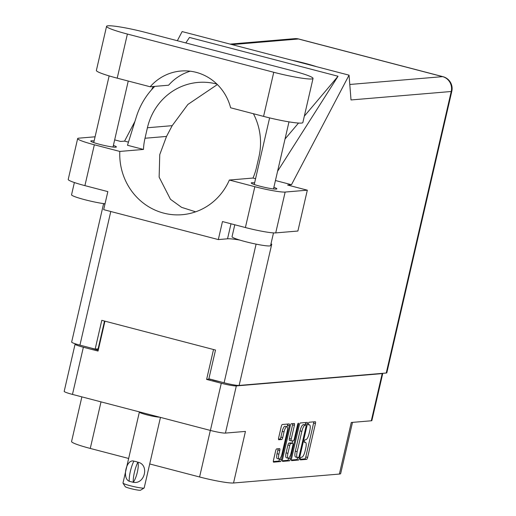 <?xml version="1.0" encoding="UTF-8"?>
<svg xmlns="http://www.w3.org/2000/svg" width="516" height="516" viewBox="0 0 516 516"><rect width="100%" height="100%" fill="white"/><g stroke="black" fill="none" stroke-linecap="round" stroke-linejoin="round"><path stroke-width="0.77" d="M285.206 426.313A5.192 1.477 104.6 0 0 285.071 426.248A5.192 1.477 104.6 0 0 284.922 426.235A5.192 1.477 104.6 0 0 282.207 431.402L284.039 431.879A5.192 1.477 104.6 0 1 286.754 426.713A5.192 1.477 104.6 0 1 286.902 426.726A5.192 1.477 104.6 0 1 287.141 431.621L281.994 453.925A5.192 1.477 104.6 0 1 279.13 459.079A5.192 1.477 104.6 0 1 278.892 454.19L279.749 450.468A1.941 0.555 104.6 0 0 279.659 448.643A1.941 0.555 104.6 0 0 279.601 448.636L276.673 448.881A1.941 0.555 104.6 0 0 275.654 450.816L273.461 460.324A1.941 0.555 104.6 0 0 273.551 462.149A1.941 0.555 104.6 0 0 273.609 462.155L280.452 461.575A1.941 0.555 104.6 0 0 281.472 459.646L289.295 425.764A1.941 0.555 104.6 0 0 289.205 423.933A1.941 0.555 104.6 0 0 289.147 423.926L282.297 424.507A1.941 0.555 104.6 0 0 281.285 426.435L278.634 437.923A1.941 0.555 104.6 0 0 278.724 439.748A1.941 0.555 104.6 0 0 278.782 439.755L281.71 439.509A1.941 0.555 104.6 0 0 282.723 437.574L284.039 431.879M298.345 423.152A1.361 0.387 104.6 0 0 297.635 424.507L294.333 438.813A1.941 0.555 104.6 0 1 293.32 440.741L291.372 440.909A1.941 0.555 104.6 0 1 291.321 440.903A1.941 0.555 104.6 0 1 291.23 439.071L294.397 425.332A1.941 0.555 104.6 0 0 294.314 423.501A1.941 0.555 104.6 0 0 294.255 423.501L291.321 423.746A1.941 0.555 104.6 0 0 290.308 425.674L282.484 459.562A1.941 0.555 104.6 0 0 282.575 461.388A1.941 0.555 104.6 0 0 282.633 461.394L289.482 460.814A1.941 0.555 104.6 0 0 290.495 458.885L298.448 424.436A1.361 0.387 104.6 0 0 298.383 423.152A1.361 0.387 104.6 0 0 298.345 423.152M75.775 343.946L75.652 343.953A12.261 1.174 13 0 0 75.078 344.166A12.261 1.174 13 0 0 83.36 347.236L98.034 351.067L104.935 321.158M299.332 424.913L291.514 458.801A1.941 0.555 104.6 0 0 291.598 460.627A1.941 0.555 104.6 0 0 291.656 460.633L298.506 460.053A1.941 0.555 104.6 0 0 299.519 458.124L307.343 424.236A1.941 0.555 104.6 0 0 307.252 422.411A1.941 0.555 104.6 0 0 307.194 422.404L300.351 422.985A1.941 0.555 104.6 0 0 299.332 424.913M301.841 457.189L301.041 457.253A1.361 0.387 104.6 0 0 300.351 458.543A1.361 0.387 104.6 0 0 300.396 459.885A1.361 0.387 104.6 0 0 300.435 459.891L306.601 459.369A1.941 0.555 104.6 0 0 307.613 457.44L315.437 423.559A1.941 0.555 104.6 0 0 315.347 421.727A1.941 0.555 104.6 0 0 315.295 421.72L309.129 422.243A1.361 0.387 104.6 0 0 308.433 423.526A1.361 0.387 104.6 0 0 308.478 424.874A1.361 0.387 104.6 0 0 308.516 424.881L309.316 424.81A6.211 1.767 104.6 0 1 309.497 424.823A6.211 1.767 104.6 0 1 309.781 430.679L309.129 433.505A6.211 1.767 104.6 0 1 305.885 439.684L305.085 439.748A1.361 0.387 104.6 0 0 304.388 441.038A1.361 0.387 104.6 0 0 304.44 442.38A1.361 0.387 104.6 0 0 304.479 442.386L305.272 442.315A6.211 1.767 104.6 0 1 305.453 442.335A6.211 1.767 104.6 0 1 305.743 448.185L305.091 451.01A6.211 1.767 104.6 0 1 301.841 457.189M209.502 378.97L206.613 379.428L221.287 383.259A12.261 1.174 13 0 0 236.328 385.916L382.195 373.61A12.261 1.174 13 0 0 382.769 373.397L371.875 420.572A12.261 1.174 -167 0 1 371.301 420.785L351.286 422.475L339.38 474.062L233.542 482.995A27.683 2.651 -167 0 1 199.582 476.984L210.335 430.415M233.542 482.995L245.448 431.408L225.434 433.092A12.261 1.174 -167 0 1 210.399 430.434L72.466 394.411A12.261 1.174 -167 0 1 64.19 391.347L75.078 344.166M101.02 401.867L90.268 448.436L128.658 458.466M149.711 463.961L199.582 476.984M90.268 448.436A27.683 2.651 -167 0 1 71.569 441.509L81.876 396.868M352.493 422.372L340.67 473.585A27.683 2.651 -167 0 1 339.38 474.062M206.613 379.428L213.521 349.519M300.235 459.272L304.769 458.892A1.941 0.555 104.6 0 0 305.782 456.963L313.605 423.075A1.941 0.555 104.6 0 0 313.747 421.856M305.246 424.907L305.511 423.759A1.941 0.555 104.6 0 0 305.653 422.533M291.366 460.02L296.674 459.575A1.941 0.555 104.6 0 0 297.687 457.64L297.713 457.537M298.474 457.473A1.361 0.387 104.6 0 0 299.183 456.118L306.053 426.377A1.361 0.387 104.6 0 0 305.988 425.1A1.361 0.387 104.6 0 0 305.949 425.094L305.111 425.165A6.211 1.767 104.6 0 0 301.86 431.344L297.164 451.674A6.211 1.767 104.6 0 0 297.455 457.531A6.211 1.767 104.6 0 0 297.635 457.544L298.474 457.473M304.188 424.636A1.361 0.387 104.6 0 0 304.156 424.616A1.361 0.387 104.6 0 0 304.118 424.616L305.949 425.094M297.455 457.531L295.623 457.047A6.211 1.767 104.6 0 1 295.333 451.197L300.028 430.866A6.211 1.767 104.6 0 1 303.273 424.687L304.118 424.616M288.741 458.047L288.663 458.408A1.941 0.555 104.6 0 1 287.644 460.337L282.342 460.782M291.269 440.877L289.541 440.425A1.941 0.555 104.6 0 1 289.482 440.425A1.941 0.555 104.6 0 1 289.392 438.594L292.566 424.855A1.941 0.555 104.6 0 0 292.707 423.63M292.727 440.793L292.166 443.225M287.934 453.332A5.192 1.477 104.6 0 0 288.18 458.227A5.192 1.477 104.6 0 0 291.043 453.067L292.856 445.211A1.941 0.555 104.6 0 0 292.765 443.379A1.941 0.555 104.6 0 0 292.707 443.379L290.766 443.541A1.941 0.555 104.6 0 0 289.753 445.476L287.934 453.332L286.103 452.855A5.192 1.477 104.6 0 0 286.341 457.744L288.18 458.227M290.985 442.928A1.941 0.555 104.6 0 0 290.934 442.902A1.941 0.555 104.6 0 0 290.876 442.896L292.707 443.379M286.103 452.855L287.915 444.992A1.941 0.555 104.6 0 1 288.934 443.063L290.876 442.896M279.13 459.079L277.298 458.601A5.192 1.477 104.6 0 1 277.053 453.706L277.911 449.991A1.941 0.555 104.6 0 0 278.06 448.765M278.492 439.142L279.878 439.026A1.941 0.555 104.6 0 0 280.891 437.097L282.207 431.402M287.102 426.835L287.457 425.281A1.941 0.555 104.6 0 0 287.599 424.062M273.319 461.543L278.621 461.098A1.941 0.555 104.6 0 0 279.633 459.169L279.698 458.905M209.451 379.183L212.624 379.782M220.455 381.827A14.829 1.419 -167 0 1 212.573 380.002M98.021 348.868L97.75 350.016L98.246 350.145M97.75 350.016A14.829 1.419 -167 0 1 91.19 348.074M145.841 32.495A30.844 2.954 13 0 0 108.005 25.8A30.844 2.954 13 0 0 106.56 26.335A30.844 2.954 13 0 0 127.394 34.05L273.757 72.279A30.844 2.954 13 0 0 313.038 78.438A30.844 2.954 13 0 0 292.204 70.718L145.841 32.495M273.499 232.897L270.571 245.597A19.776 1.896 -167 0 1 269.642 245.939A19.776 1.896 -167 0 1 248.099 242.333A19.776 1.896 -167 0 1 232.039 236.702L234.793 224.77M105.025 203.794A19.776 1.896 -167 0 1 83.631 199.395A19.776 1.896 -167 0 1 71.55 194.784L74.375 182.529M254.607 182.883A13.152 1.258 13 0 0 251.86 182.729A13.152 1.258 13 0 0 251.24 182.954A13.152 1.258 13 0 0 261.922 186.702A13.152 1.258 13 0 0 276.254 189.101A13.152 1.258 13 0 0 276.866 188.875A13.152 1.258 13 0 0 273.873 187.327M94.118 140.965A13.152 1.258 13 0 0 91.371 140.816A13.152 1.258 13 0 0 90.751 141.042A13.152 1.258 13 0 0 101.433 144.79A13.152 1.258 13 0 0 115.765 147.189A13.152 1.258 13 0 0 116.377 146.957A13.152 1.258 13 0 0 113.385 145.415M316.373 66.635A27.187 2.606 13 0 0 291.772 60.211M106.56 26.335L96.376 70.44A30.844 2.954 13 0 0 117.209 78.161L150.162 86.765A49.433 47.156 -94.8 0 1 180.923 71.027A49.433 47.156 -94.8 0 1 230.62 107.779L263.573 116.384A30.844 2.954 13 0 0 302.853 122.544L313.038 78.438M254.833 186.695A24.716 2.367 13 0 0 285.148 192.055L307.323 190.185L297.887 231.033L275.718 232.903A24.716 2.367 -167 0 1 245.397 227.543L254.833 186.695L229.356 180.039L253.008 178.046L255.568 178.717M231 223.783L227.537 238.805L218.313 239.579L222.473 221.558L245.397 227.543M95.079 136.798L78.806 138.165A24.716 2.367 13 0 0 77.652 138.598A24.716 2.367 13 0 0 94.344 144.777L84.908 185.631L107.838 191.617L103.677 209.644L218.313 239.579M84.908 185.631A24.716 2.367 -167 0 1 68.215 179.445L77.652 138.598M386.239 373.029L451.236 91.5A12.261 1.174 -167 0 0 451.81 91.287L386.813 372.816A12.261 1.174 -167 0 1 386.239 373.029L239.134 385.439L271.764 244.1L270.894 244.178M307.323 190.185L287.606 185.038L291.482 184.709L349.048 75.168L351.015 99.956L451.236 91.5A12.261 11.694 85.2 0 0 442.612 76.639L298.448 38.99L231.987 44.595M114.662 139.875L120.692 141.449L124.575 141.12L134.94 121.389M151.549 89.79L153.271 86.507M177.336 40.719L182.135 31.579L349.048 75.168M154.768 86.378A74.149 70.731 -94.8 0 0 136.359 116.848L127.484 145.26L143.467 149.44L119.815 151.433L94.344 144.777M128.465 142.139L124.575 141.12M291.482 184.709L275.447 180.523M185.812 42.931L189.482 37.449L338.045 76.252L304.324 116.171M277.582 171.254L338.045 76.252M104.529 321.055L98.111 348.855L95.157 349.106L79.928 345.133A12.261 1.174 -167 0 1 71.653 342.063L103.593 203.697M239.134 385.439A12.261 1.174 -167 0 1 224.099 382.782L208.87 378.808L215.514 350.042L101.794 320.339L95.157 349.106M227.537 238.805A28.174 2.703 -167 0 1 239.714 240.05M103.058 203.536A28.174 2.703 -167 0 1 104.948 204.123M119.815 151.433A60.108 57.341 -94.8 0 0 182.161 214.701A60.108 57.341 -94.8 0 0 229.356 180.039M217.378 84.54L187.869 104.464L172.183 125.665L166.526 136.43L159.76 154.594L159.134 177.143L170.461 199.292L181.58 207.342L195.648 211.824M253.421 113.733A60.108 57.341 85.2 0 1 258.942 156.877L256.517 167.371A60.108 57.341 85.2 0 1 253.008 178.046M143.467 149.44A60.108 57.341 85.2 0 1 145.002 138.249L147.421 127.755A60.108 57.341 85.2 0 1 198.131 82.418A60.108 57.341 85.2 0 1 216.92 84.089M298.506 123.06L285.025 139.017M190.23 71.208A49.433 47.156 -94.8 0 0 168.616 85.211L150.162 86.765M160.463 417.392L144.177 487.93A10.875 1.045 -167 0 1 144.106 488.013A10.875 1.045 -167 0 1 130.329 485.756A10.875 1.045 -167 0 1 123.008 483.144A10.875 1.045 -167 0 1 122.982 483.034L139.365 412.078A10.875 1.045 -167 0 0 146.712 414.8A10.875 1.045 -167 0 0 159.618 417.173M129.29 481.26C121.789 478.513 126.381 458.569 133.934 461.149L135.914 461.549L133.934 461.149M144.106 488.013L140.571 490.2A7.908 0.761 -167 0 1 130.554 488.555A7.908 0.761 -167 0 1 125.227 486.659L123.008 483.144M133.838 461.156A15.919 4.528 104.6 0 0 129.194 481.267L133.328 482.312A12.261 3.489 -75.4 0 0 137.972 462.207C149.505 464.606 144.899 484.563 133.328 482.312M133.225 482.318A15.919 4.528 -75.4 0 1 137.869 462.213L135.914 461.549L137.869 462.213M371.301 420.785L382.195 373.61M236.328 385.916L225.434 433.092M210.399 430.434L221.287 383.259M83.36 347.236L72.466 394.411M304.279 442.057L305.272 442.315M308.323 424.552L309.316 424.81M313.605 423.075L315.437 423.559M305.782 456.963L307.613 457.44M304.769 458.892L306.601 459.369M305.511 423.759L307.343 424.236M297.687 457.64L299.519 458.124M296.674 459.575L298.506 460.053M303.273 424.687L305.111 425.165M300.028 430.866L301.86 431.344M295.333 451.197L297.164 451.674M287.644 460.337L289.482 460.814M292.566 424.855L294.397 425.332M289.392 438.594L291.23 439.071M297.706 424.242L298.448 424.436M288.663 458.408L290.495 458.885M288.934 443.063L290.766 443.541M287.915 444.992L289.753 445.476M277.911 449.991L279.749 450.468M277.053 453.706L278.892 454.19M280.891 437.097L282.723 437.574M279.878 439.026L281.71 439.509M287.457 425.281L289.295 425.764M279.633 459.169L281.472 459.646M278.621 461.098L280.452 461.575M349.784 84.476L442.612 76.639A12.261 3.489 104.6 0 1 442.967 76.671L298.796 39.016A12.261 3.489 104.6 0 0 298.448 38.99A12.261 11.694 85.2 0 0 294.668 38.661L230.123 44.112M224.099 382.782L256.104 244.126M110.779 211.502L79.928 345.133M172.183 125.665L147.421 127.755M166.526 136.43L145.002 138.249M285.148 192.055L275.718 232.903M263.573 116.384L273.757 72.279M117.209 78.161L127.394 34.05M285.071 426.248L286.902 426.726M304.279 442.025L305.453 442.335M308.323 424.52L309.497 424.823M304.156 424.616L305.988 425.1M289.482 440.425L291.321 440.903M290.934 442.902L292.765 443.379M109.14 75.91L93.744 142.59M269.61 117.893L254.233 184.502M298.796 39.016A12.261 12.261 0 0 0 294.668 38.661M451.81 91.287A12.261 12.261 0 0 0 442.967 76.671M288.986 121.866L273.499 188.946M128.245 81.044L113.01 147.034"/></g></svg>
